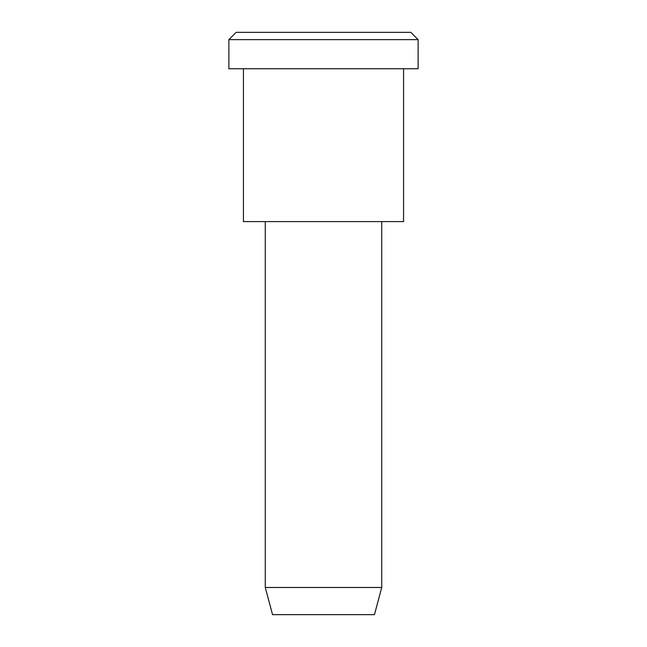 <?xml version="1.0" encoding="UTF-8"?>
<svg xmlns="http://www.w3.org/2000/svg" width="647" height="647" viewBox="0 0 647 647"><rect width="100%" height="100%" fill="white"/><g stroke="black" fill="none" stroke-linecap="round" stroke-linejoin="round"><path stroke-width="0.97" d="M418.124 68.744L228.876 68.744L418.124 68.744L418.124 39.629L410.845 32.35L236.155 32.35L410.845 32.35L418.124 39.629L228.876 39.629L418.124 39.629L228.876 39.629L418.124 39.629L418.124 68.744L276.188 68.744M381.73 587.484L374.451 614.65L272.549 614.65L374.451 614.65L381.73 587.484L265.27 587.484L381.73 587.484L265.27 587.484L381.73 587.484L381.73 221.597L381.73 587.484M374.451 614.65L298.024 614.65M403.566 221.597L243.434 221.597L403.566 221.597L403.566 68.744L243.434 68.744L403.566 68.744L403.566 221.597L283.467 221.597M279.827 32.35L410.845 32.35M236.155 32.35L228.876 39.629L228.876 68.744M272.549 614.65L265.27 587.484L265.27 221.597M243.434 68.744L243.434 221.597"/></g></svg>
